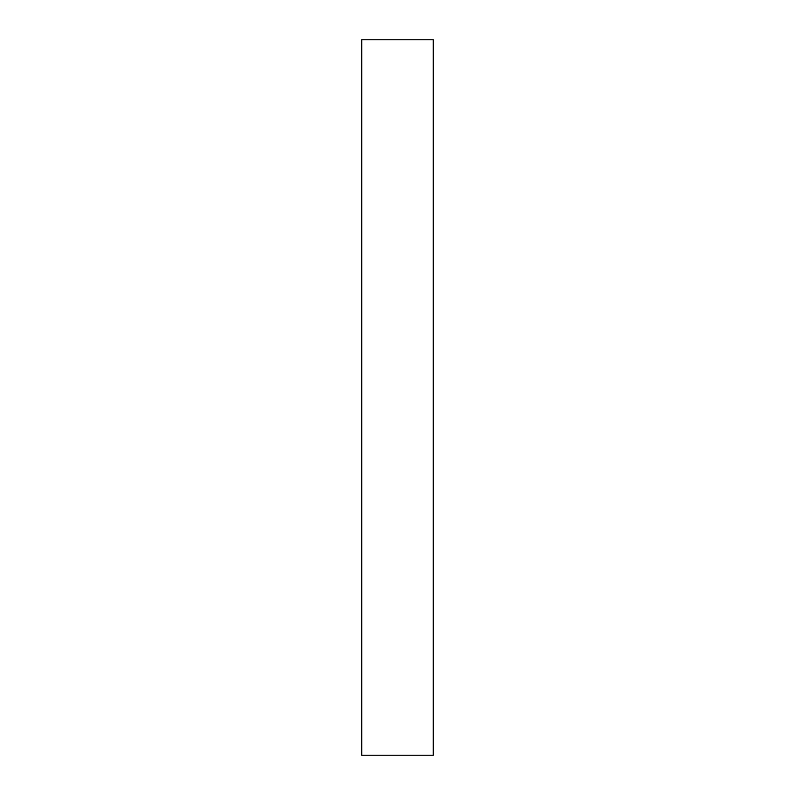 <?xml version="1.0" encoding="UTF-8"?>
<svg xmlns="http://www.w3.org/2000/svg" width="795" height="795" viewBox="0 0 795 795"><rect width="100%" height="100%" fill="white"/><g stroke="black" fill="none" stroke-linecap="round" stroke-linejoin="round"><path stroke-width="1.19" d="M361.725 39.75L433.275 39.75L433.275 755.25L361.725 755.25L361.725 39.75"/></g></svg>
